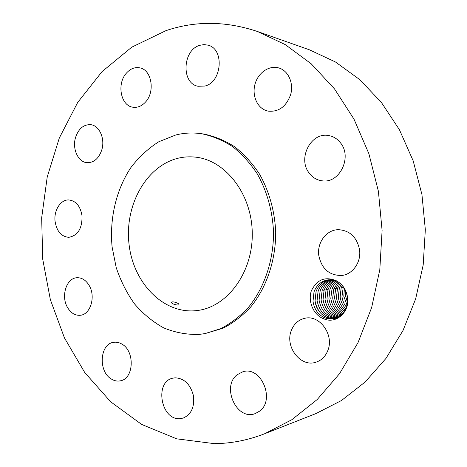 <?xml version="1.0" encoding="UTF-8"?>
<svg xmlns="http://www.w3.org/2000/svg" width="467" height="467" viewBox="0 0 467 467"><rect width="100%" height="100%" fill="white"/><g stroke="black" fill="none" stroke-linecap="round" stroke-linejoin="round"><path stroke-width="0.7" d="M214.4 443.65C231.235 443.504 247.965 440.212 264.591 433.773L291.916 419.67L317.251 399.489L339.602 373.588L358.014 342.65L371.633 307.625L379.799 269.757L382.099 230.465L378.398 191.277L368.889 153.719L354.027 119.208L334.524 88.94L311.261 63.856L285.22 44.593L257.41 31.476C225.841 20.962 195.334 20.694 165.89 30.67L131.764 47.173L102.075 71.597L77.72 102.396L59.309 138.022L47.22 176.981L41.668 217.838L42.725 259.197L50.366 299.686L64.446 337.91L84.69 372.438L110.65 401.778L141.641 424.415L176.672 438.834L214.4 443.65M264.591 433.773L315.902 413.593L341.494 400.505L365.141 382.006L385.935 358.458L403.021 330.484L415.636 298.944L423.195 264.935L425.332 229.688L421.94 194.546L413.172 160.823L399.437 129.762L381.37 102.413L359.742 79.624L335.452 61.977L309.411 49.806L257.41 31.476M336.479 280.836C325.236 276.096 316.83 279.505 311.256 291.046C307.771 301.886 313.754 315.207 323.649 318.745C335.779 324.512 349.958 312.213 347.582 297.456C346.362 289.849 342.661 284.31 336.479 280.836C342.667 284.456 346.31 290.001 347.419 297.467L347.46 302.587L346.356 307.461C341.797 317.362 334.699 320.852 325.05 317.934C318.237 314.916 314.221 309.341 313.007 301.209L314.087 291.665C316.725 284.905 321.389 280.971 328.079 279.85M55.071 221.34C56.717 231.293 61.282 236.617 68.76 237.324C77.831 235.66 82.256 228.509 82.034 215.871C80.412 206.186 76.022 200.874 68.859 199.946C60.652 199.415 53.682 210.407 55.071 221.34M205.036 333.596L222.981 328.243C233.051 323.059 242.274 315.984 250.662 307.023C266.482 287.713 275.746 260.539 275.705 232.362C274.818 211.265 269.12 190.997 259.36 173.864C252.192 163.106 243.92 154.046 234.545 146.691C224.732 140.444 214.487 136.236 203.81 134.058L201.47 133.714C192.76 132.447 184.202 132.873 175.79 134.981L158.809 141.746C148.243 148.442 138.944 157.035 130.912 167.525C116.131 189.76 109.424 218.591 112.092 246.915L116.213 267.591C120.655 280.854 126.744 292.932 134.478 303.836C143.054 313.83 152.797 321.845 163.713 327.881C175.119 332.597 186.94 334.775 199.181 334.413L205.036 333.596L220.687 328.663C230.78 323.456 240.026 316.357 248.432 307.362C264.293 287.976 273.58 260.697 273.539 232.403C272.646 211.212 266.937 190.863 257.148 173.666C249.962 162.86 241.672 153.766 232.274 146.381C222.432 140.118 212.164 135.897 201.47 133.714M89.15 285.448C85.91 280.124 81.842 277.55 76.932 277.731C66.425 278.005 60.733 296.154 67.47 307.391C70.815 313.048 75.099 315.669 80.33 315.272C90.522 314.571 95.957 296.487 89.15 285.448M122.004 344.144C119.243 342.469 116.429 341.862 113.563 342.334C99.821 343.893 98.064 371.247 111.158 378.906C114.193 380.856 117.31 381.481 120.498 380.792C133.924 378.644 135.074 351.26 122.004 344.144M175.078 377.815L172.866 378.153C154.32 381.697 160.771 420.154 179.783 418.666L183.157 418.093C191.412 414.404 194.803 406.792 193.332 395.263C190.197 384.072 184.115 378.258 175.078 377.815M237.166 374.727C221.136 386.618 236.763 421.024 255.204 413.593L259.535 411.199C275.676 399.822 260.895 365.603 242.84 371.773L237.166 374.727M291.239 330.729C284.771 346.683 300.45 367.389 315.692 362.293C321.395 360.506 325.464 356.543 327.881 350.384C334.325 334.792 319.621 314.595 304.974 318.255C298.436 319.749 293.86 323.905 291.239 330.729M318.792 255.484C321.623 268.84 329.229 275.507 341.616 275.483C352.661 274.52 361.411 262.15 359.543 249.722C356.916 237.195 349.917 230.517 338.552 229.682C326.579 229.566 316.848 242.501 318.792 255.484M308.979 172.808C312.464 177.571 316.994 180.256 322.574 180.869C339.521 183.385 352.287 157.449 340.741 143.159C337.653 139.067 333.747 136.557 329.031 135.623C311.331 131.507 297.38 158.004 308.979 172.808M265.653 110.41L268.076 111.128C278.729 112.168 286.271 106.622 290.69 94.492C293.778 83.389 288.606 71.299 279.575 68.2L278.822 67.954C269.395 65.1 258.52 72.403 255.21 83.476C251.777 94.509 256.541 106.937 265.653 110.41M204.844 86.051C221.971 82.355 224.65 48.982 208.054 45.159L204.038 44.604L199.952 45.276C182.504 49.806 180.986 83.412 198.043 86.267L204.844 86.051M145.418 102.15C155.348 91.97 151.769 69.904 139.931 67.878C134.963 66.904 130.474 68.631 126.469 73.062C116.581 83.64 120.649 105.735 132.856 107.206C137.438 107.877 141.629 106.196 145.418 102.15M101.777 149.93C105.297 138.792 99.418 125.506 90.75 124.683C83.605 124.38 78.526 128.67 75.531 137.549C72.041 148.839 78.164 162.271 87.154 162.697C93.949 162.732 98.823 158.476 101.777 149.93M323.649 318.745L324.215 317.595L325.05 317.934M324.215 317.595C317.84 314.39 314.098 308.926 312.989 301.209L314.022 291.805C316.626 284.969 321.314 280.982 328.091 279.85C331.681 279.447 335.131 280.177 338.447 282.05M178.505 158.132C146.247 165.662 124.467 205.363 129.015 244.002C133.124 282.698 163.228 314.32 196.391 310.631L197.99 310.427C227.791 306.533 253.108 271.952 252.256 232.782C251.707 193.601 225.17 159.942 195.253 157.116C189.59 156.515 184.01 156.854 178.505 158.132M178.908 304.624L178.919 304.607C179.813 303.55 172.399 300.882 171.646 302.266L171.628 302.289C170.607 303.702 178.248 305.873 178.908 304.624M336.421 318.08L335.569 318.284C324.512 319.066 317.665 313.264 315.032 300.882L316.066 291.513C318.471 285.109 322.814 281.192 329.095 279.762C322.878 281.175 318.552 285.045 316.13 291.379L315.05 300.876C316.06 311.845 326.118 320.42 335.487 318.301M336.491 318.056C325.943 318.173 319.469 312.341 317.064 300.555L318.091 291.227C320.327 285.232 324.326 281.403 330.099 279.739C324.39 281.385 320.403 285.174 318.155 291.093L317.081 300.555C319.504 312.353 325.978 318.185 336.497 318.05M337.197 317.758C327.309 317.186 321.273 311.343 319.089 300.228C321.267 311.361 327.303 317.204 337.186 317.764M320.164 290.807C322.23 285.302 325.878 281.624 331.115 279.774C325.826 281.642 322.154 285.366 320.099 290.947L319.072 300.234L320.164 290.807M338.009 317.367C328.71 316.235 323.065 310.415 321.086 299.913L322.154 290.527C324.051 285.43 327.373 281.881 332.125 279.879C327.32 281.893 323.975 285.489 322.09 290.667L321.068 299.913C323.059 310.432 328.704 316.247 337.997 317.373M333.123 280.042C328.809 282.173 325.785 285.623 324.063 290.386L323.047 299.598C324.863 309.533 330.128 315.307 338.844 316.9C330.128 315.289 324.869 309.522 323.065 299.592L324.127 290.252C325.861 285.553 328.861 282.156 333.134 280.042M339.696 316.352C331.552 314.332 326.666 308.64 325.026 299.277L326.089 289.972C327.659 285.676 330.344 282.442 334.144 280.276C330.292 282.471 327.589 285.746 326.024 290.106L325.009 299.283C326.655 308.658 331.547 314.349 339.684 316.357M340.531 315.739C332.959 313.345 328.441 307.759 326.97 298.968C328.429 307.771 332.953 313.363 340.525 315.745M328.027 289.698C329.451 285.798 331.827 282.757 335.16 280.574C331.774 282.78 329.381 285.868 327.968 289.832L326.953 298.968L328.027 289.698M336.164 280.941C333.251 283.119 331.161 285.991 329.895 289.563L328.885 298.658C330.181 306.872 334.337 312.335 341.348 315.05C334.343 312.324 330.192 306.86 328.902 298.658L329.953 289.429C331.231 285.921 333.304 283.09 336.176 280.947M345.65 290.988L345.586 295.979L345.638 290.959M347.471 302.499L345.586 295.979L347.466 302.528M342.153 314.273C335.726 311.296 331.944 305.99 330.799 298.355C331.949 305.978 335.732 311.285 342.159 314.268M344.407 288.559L343.776 296.271L347.022 305.184M344.418 288.577L343.794 296.271L347.028 305.167M337.186 281.391L334.39 284.374L332.049 288.629L330.799 298.355L332.113 288.507L334.436 284.327L337.197 281.391M342.941 313.415C337.127 310.246 333.712 305.126 332.697 298.051L333.701 289.02L338.213 281.916L333.759 288.892L332.714 298.045C333.724 305.109 337.133 310.228 342.947 313.41M343.286 286.849L341.967 296.563C342.457 300.596 343.957 304.128 346.456 307.163M346.461 307.146C343.963 304.11 342.469 300.585 341.984 296.563L343.292 286.861M343.706 312.452C338.528 309.166 335.481 304.262 334.582 297.748L335.58 288.758L339.194 282.599L335.645 288.624L334.6 297.742C335.504 304.262 338.546 309.166 343.712 312.446M342.212 285.489L341.132 287.97L340.145 296.854L341.19 287.841L342.223 285.5M345.831 308.78C342.626 305.546 340.735 301.571 340.145 296.854C340.747 301.554 342.638 305.529 345.837 308.769M344.448 311.378C339.912 308.027 337.244 303.387 336.45 297.45L337.448 288.495L340.174 283.416L337.507 288.361L336.468 297.444C337.256 303.369 339.918 308.016 344.453 311.366M341.179 284.362L339.299 288.232L338.306 297.152L339.357 288.098L341.19 284.374M345.154 310.164C341.278 306.831 338.995 302.493 338.306 297.152C339.007 302.476 341.284 306.813 345.16 310.158M324.063 290.386L322.382 289.919M326.024 290.106L324.355 289.651M327.968 289.832L326.31 289.377M333.701 289.02L332.084 288.577M335.58 288.758L333.981 288.314M337.448 288.495L335.861 288.051M339.299 288.232L337.723 287.795M342.953 287.713L341.406 287.287"/></g></svg>
